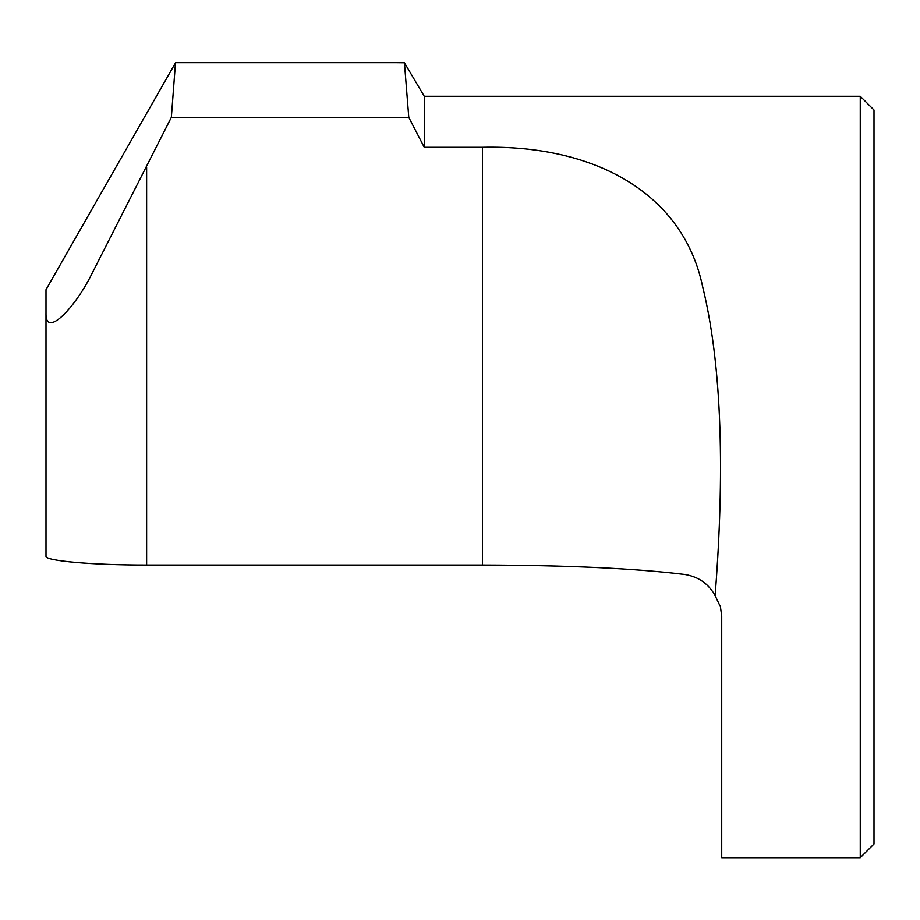 <?xml version="1.0" encoding="UTF-8"?>
<svg xmlns="http://www.w3.org/2000/svg" width="920" height="920" viewBox="0 0 920 920"><rect width="100%" height="100%" fill="white"/><g stroke="black" fill="none" stroke-linecap="round" stroke-linejoin="round"><path stroke-width="1.38" d="M404.432 62.767L424.258 96.29L424.258 147.292L408.779 117.38L404.432 62.779L391.793 62.629M171.35 117.38L175.49 62.847L46 289.685L46 312.582C44.907 339.457 75.106 308.05 92.092 273.355L171.35 117.38L408.779 117.38M176.123 62.629L190.13 62.686M424.258 96.29L860.257 96.29L860.257 857.704L721.717 857.704L721.717 616.067L720.418 606.694L715.127 595.688C708.733 583.935 698.74 576.874 685.17 574.517C635.594 568.41 568.019 565.248 482.436 565.029L146.625 565.029L146.625 167.244M424.258 147.292L482.436 147.292C595.217 144.739 683.031 193.361 702.615 286.545C724.799 376.728 723.005 494.603 715.127 595.688M46 312.582L46 556.221C44.873 560.924 92.84 565.121 146.625 565.029M860.257 96.29L874 110.032L874 843.962L860.257 857.704M482.436 565.029L482.436 147.292M176.123 62.686L403.673 62.686M224.204 62.525L354.062 62.525"/></g></svg>
